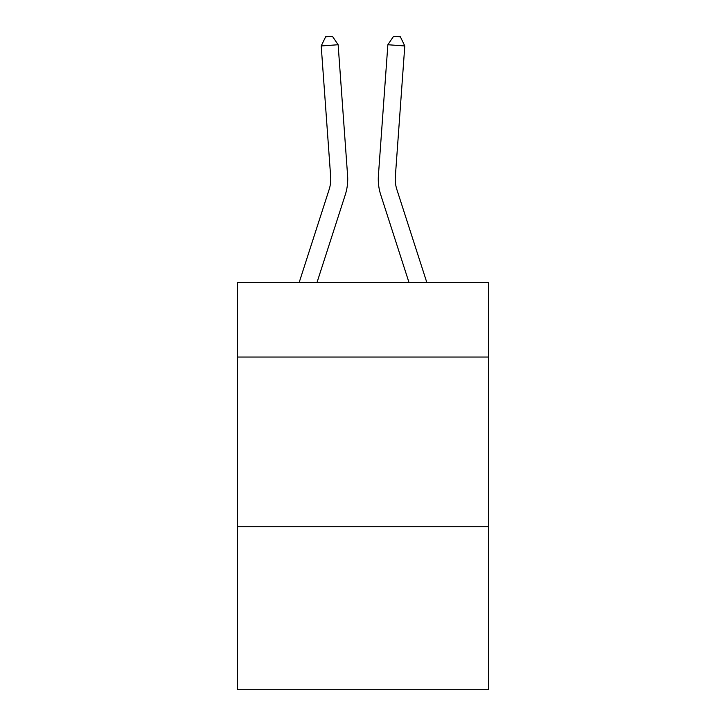 <?xml version="1.0" encoding="UTF-8"?>
<svg xmlns="http://www.w3.org/2000/svg" width="726" height="726" viewBox="0 0 726 726"><rect width="100%" height="100%" fill="white"/><g stroke="black" fill="none" stroke-linecap="round" stroke-linejoin="round"><path stroke-width="1.09" d="M488.598 357.047L488.598 282.369L237.402 282.369L237.402 357.047L488.598 357.047L488.598 689.7L237.402 689.7L237.402 357.047M488.598 526.767L237.402 526.767M347.591 175.501L338.135 44.74L347.591 175.501A50.92 50.92 133.1 0 1 345.267 194.804L317.044 282.369M299.212 282.369L329.114 189.595A33.941 33.941 -31.8 0 0 330.666 176.727L321.21 45.956L325.647 36.79L332.417 36.3L338.135 44.74L321.21 45.956M426.788 282.369L396.886 189.595A33.941 33.941 31.8 0 1 395.334 176.727L404.79 45.956L387.865 44.74L378.409 175.501A50.92 50.92 21.1 0 0 380.733 194.804L408.956 282.369L380.733 194.804M329.114 189.595A33.941 33.941 -46.9 0 0 330.666 176.727A33.941 33.941 -46.9 0 1 329.114 189.595A33.941 33.941 -46.9 0 0 330.666 176.727A33.941 33.941 -46.9 0 1 329.114 189.595A33.941 33.941 -46.9 0 0 330.666 176.727A33.941 33.941 -46.9 0 1 329.114 189.595A33.941 33.941 -46.9 0 0 330.666 176.727A33.941 33.941 -46.9 0 1 329.114 189.595A33.941 33.941 -46.9 0 0 330.666 176.727A33.941 33.941 -46.9 0 1 329.114 189.595A33.941 33.941 -46.9 0 0 330.666 176.727A33.941 33.941 -46.9 0 1 329.114 189.595A33.941 33.941 -46.9 0 0 330.666 176.727A33.941 33.941 -46.9 0 1 329.114 189.595A33.941 33.941 -46.9 0 0 330.666 176.727A33.941 33.941 -46.9 0 1 329.114 189.595A33.941 33.941 -46.9 0 0 330.666 176.727A33.941 33.941 -46.9 0 1 329.114 189.595A33.941 33.941 -46.9 0 0 330.666 176.727A33.941 33.941 -46.9 0 1 329.114 189.595A33.941 33.941 -46.9 0 0 330.666 176.727A33.941 33.941 -46.9 0 1 329.114 189.595A33.941 33.941 -46.9 0 0 330.666 176.727A33.941 33.941 -46.9 0 1 329.114 189.595A33.941 33.941 -46.9 0 0 330.666 176.727M396.886 189.595A33.941 33.941 -158.9 0 1 395.334 176.727A33.941 33.941 -158.9 0 0 396.886 189.595A33.941 33.941 -158.9 0 1 395.334 176.727A33.941 33.941 -158.9 0 0 396.886 189.595A33.941 33.941 -158.9 0 1 395.334 176.727A33.941 33.941 -158.9 0 0 396.886 189.595A33.941 33.941 -158.9 0 1 395.334 176.727A33.941 33.941 -158.9 0 0 396.886 189.595A33.941 33.941 -158.9 0 1 395.334 176.727A33.941 33.941 -158.9 0 0 396.886 189.595A33.941 33.941 -158.9 0 1 395.334 176.727A33.941 33.941 -158.9 0 0 396.886 189.595A33.941 33.941 -158.9 0 1 395.334 176.727A33.941 33.941 -158.9 0 0 396.886 189.595A33.941 33.941 -158.9 0 1 395.334 176.727A33.941 33.941 -158.9 0 0 396.886 189.595A33.941 33.941 -158.9 0 1 395.334 176.727A33.941 33.941 -158.9 0 0 396.886 189.595A33.941 33.941 -158.9 0 1 395.334 176.727A33.941 33.941 -158.9 0 0 396.886 189.595A33.941 33.941 -158.9 0 1 395.334 176.727A33.941 33.941 -158.9 0 0 396.886 189.595A33.941 33.941 -158.9 0 1 395.334 176.727A33.941 33.941 -158.9 0 0 396.886 189.595A33.941 33.941 -158.9 0 1 395.334 176.727M404.79 45.956L400.353 36.79L393.583 36.3L387.865 44.74L378.409 175.501"/></g></svg>
